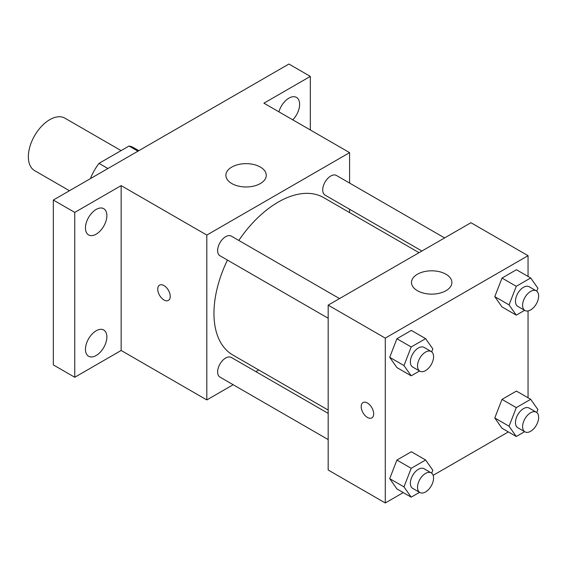 <?xml version="1.0" encoding="UTF-8"?>
<svg xmlns="http://www.w3.org/2000/svg" width="567" height="567" viewBox="0 0 567 567"><rect width="100%" height="100%" fill="white"/><g stroke="black" fill="none" stroke-linecap="round" stroke-linejoin="round"><path stroke-width="0.85" d="M121.097 150.609L64.907 118.17A30.285 17.485 120 0 0 41.568 126.285A30.285 17.485 120 0 0 28.35 156.761A30.285 17.485 120 0 0 34.622 170.632L69.45 190.739M107.914 168.527L98.991 163.381L129.042 146.031A39.088 22.567 120 0 1 133.557 147.64L138.823 150.68M90.812 178.399L90.812 177.542A39.088 22.567 120 0 1 98.991 163.381M91.563 177.967L90.812 177.542M137.958 151.183L129.042 146.031M233.165 384.724L206.813 399.933L121.154 350.477L74.752 377.268L53.333 364.9L53.333 200.038L288.908 64.028L310.326 76.396L310.326 129.978M258.729 369.96L255.859 371.619M96.17 355.502A15.146 8.746 -60 0 1 88.594 356.253A15.146 8.746 -60 0 1 86.276 344.119A15.146 8.746 -60 0 1 96.17 330.774A15.146 8.746 -60 0 1 103.74 330.022A15.146 8.746 -60 0 1 106.057 342.156A15.146 8.746 -60 0 1 96.17 355.502M96.17 234.164A15.146 8.746 -60 0 1 88.594 234.915A15.146 8.746 -60 0 1 86.276 222.781A15.146 8.746 -60 0 1 96.17 209.436A15.146 8.746 -60 0 1 103.74 208.684A15.146 8.746 -60 0 1 106.057 220.818A15.146 8.746 -60 0 1 96.17 234.164M121.154 350.477L121.154 185.615L74.752 212.405L53.333 200.038M74.752 377.268L74.752 212.405M206.813 399.933L206.813 235.071L121.154 185.615M206.813 235.071L349.591 152.643L263.924 103.187L310.326 76.396M231.804 183.552A20.192 11.659 180 0 1 225.886 175.309A20.192 11.659 180 0 1 246.078 163.65A20.192 11.659 180 0 1 266.27 175.309A20.192 11.659 180 0 1 253.803 186.082A20.192 11.659 180 0 1 231.804 183.552M278.921 111.841A15.146 8.746 -60 0 1 288.908 98.155A15.146 8.746 -60 0 1 296.484 97.404A15.146 8.746 -60 0 1 292.763 119.835M227.452 260.09A90.862 52.462 120 0 0 213.957 313.381A90.862 52.462 120 0 0 232.775 354.977L328.173 410.054M419.034 252.676L323.629 197.6A90.862 52.462 120 0 0 238.799 240.436M349.591 152.643L349.591 183.063M349.591 209.266L349.591 212.582M444.599 237.92L336.415 175.458A11.347 6.549 120 0 0 327.676 178.499A11.347 6.549 120 0 0 322.722 189.917A11.347 6.549 120 0 0 325.068 195.112L421.905 251.018M328.173 413.371L231.336 357.465A11.347 6.549 120 0 0 222.59 360.506A11.347 6.549 120 0 0 217.636 371.924A11.347 6.549 120 0 0 219.989 377.119L328.173 439.581M328.173 318.243L219.989 255.781A11.347 6.549 -60 0 1 219.989 242.676A11.347 6.549 -60 0 1 231.336 236.127L339.52 298.582M170.228 296.378A8.831 5.103 60 0 1 168.399 300.425A8.831 5.103 60 0 1 159.568 295.322A8.831 5.103 60 0 1 159.568 285.123A8.831 5.103 60 0 1 166.372 287.49A8.831 5.103 60 0 1 170.228 296.378M168.406 300.425A8.831 5.103 60 0 1 159.575 295.322A8.831 5.103 60 0 1 159.568 285.123M403.272 492.581L385.284 502.972L328.173 470L328.173 305.138L470.95 222.711L528.054 255.682L528.054 276.448M508.351 431.919L433.145 475.337M502.001 306.91L494.785 296.647L502.001 278.057L516.424 269.729L502.001 278.057L494.785 296.647L502.001 306.91L516.275 315.153L509.06 304.89L516.275 286.3L530.698 277.972L537.913 288.234L536.772 291.183M396.914 488.917L389.706 478.654L396.914 460.064L411.344 451.736L396.914 460.064L389.706 478.654L396.914 488.917L411.195 497.16L403.98 486.897L411.195 468.307L425.619 459.979L432.834 470.241L431.693 473.183M528.054 310.95L528.054 397.786M385.284 502.972L385.284 338.109L528.054 255.682M502.001 428.248L494.785 417.985L502.001 399.395L516.424 391.067L502.001 399.395L494.785 417.985L502.001 428.248L516.275 436.491L509.06 426.228L516.275 407.638L530.698 399.31L537.913 409.572L536.772 412.521M396.914 367.579L389.706 357.316L396.914 338.726L411.344 330.398L396.914 338.726L389.706 357.316L396.914 367.579L411.195 375.822L403.98 365.559L411.195 346.969L425.619 338.641L432.834 348.903L431.693 351.845M385.284 338.109L328.173 305.138M417.404 290.708A20.192 11.659 180 0 1 411.493 282.465A20.192 11.659 180 0 1 431.685 270.813A20.192 11.659 180 0 1 451.878 282.465A20.192 11.659 180 0 1 439.411 293.238A20.192 11.659 180 0 1 417.404 290.708M373.681 413.839A8.831 5.103 60 0 1 371.853 417.886A8.831 5.103 60 0 1 363.022 412.783A8.831 5.103 60 0 1 363.022 402.584A8.831 5.103 60 0 1 369.826 404.951A8.831 5.103 60 0 1 373.681 413.839M371.853 417.886A8.831 5.103 60 0 1 363.022 412.783A8.831 5.103 60 0 1 363.022 402.584M419.552 370.995L411.195 375.822M431.218 351.526L424.081 347.408A11.347 6.549 120 0 0 415.335 350.449A11.347 6.549 120 0 0 410.38 361.866A11.347 6.549 120 0 0 412.733 367.062L419.871 371.179A11.347 6.549 120 0 0 431.218 364.631A11.347 6.549 120 0 0 431.218 351.526A11.347 6.549 120 0 0 422.472 354.566A11.347 6.549 120 0 0 417.525 365.984A11.347 6.549 120 0 0 419.871 371.179M403.98 365.559L389.706 357.316M411.195 346.969L396.914 338.726M425.619 338.641L411.344 330.398M524.631 310.326L516.275 315.153M536.297 290.857L529.16 286.739A11.347 6.549 120 0 0 520.414 289.78A11.347 6.549 120 0 0 515.467 301.197A11.347 6.549 120 0 0 517.813 306.393L524.95 310.51A11.347 6.549 120 0 0 536.297 303.962A11.347 6.549 120 0 0 536.297 290.857A11.347 6.549 120 0 0 527.558 293.897A11.347 6.549 120 0 0 522.604 305.315A11.347 6.549 120 0 0 524.95 310.51M509.06 304.89L494.785 296.647M516.275 286.3L502.001 278.057M530.698 277.972L516.424 269.729M419.552 492.333L411.195 497.16M431.218 472.864L424.081 468.746A11.347 6.549 120 0 0 415.335 471.779A11.347 6.549 120 0 0 410.38 483.204A11.347 6.549 120 0 0 412.733 488.4L419.871 492.517A11.347 6.549 120 0 0 431.218 485.969A11.347 6.549 120 0 0 431.218 472.864A11.347 6.549 120 0 0 422.472 475.904A11.347 6.549 120 0 0 417.525 487.322A11.347 6.549 120 0 0 419.871 492.517M403.98 486.897L389.706 478.654M411.195 468.307L396.914 460.064M425.619 459.979L411.344 451.736M524.631 431.664L516.275 436.491M536.297 412.195L529.16 408.077A11.347 6.549 120 0 0 520.414 411.118A11.347 6.549 120 0 0 515.467 422.535A11.347 6.549 120 0 0 517.813 427.731L524.95 431.848A11.347 6.549 120 0 0 536.297 425.3A11.347 6.549 120 0 0 536.297 412.195A11.347 6.549 120 0 0 527.558 415.235A11.347 6.549 120 0 0 522.604 426.653A11.347 6.549 120 0 0 524.95 431.848M509.06 426.228L494.785 417.985M516.275 407.638L502.001 399.395M530.698 399.31L516.424 391.067"/></g></svg>
